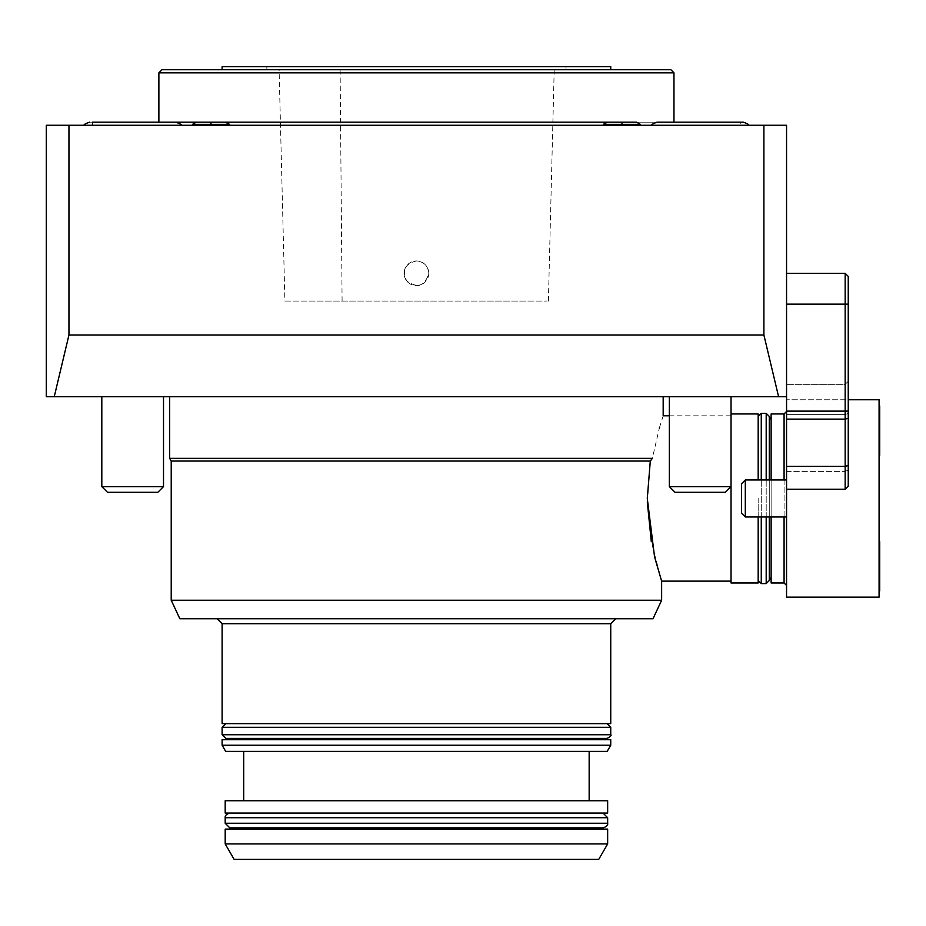 <?xml version="1.0" encoding="UTF-8"?>
<svg xmlns="http://www.w3.org/2000/svg" width="926" height="926" viewBox="0 0 926 926"><rect width="100%" height="100%" fill="white"/><g stroke="black" fill="none" stroke-linecap="round" stroke-linejoin="round"><path stroke-width="0.69" stroke-dasharray="4.63 3.47" d="M428.761 273.309A12.339 12.339 0 0 1 410.253 283.993A12.339 12.339 0 0 1 410.253 262.625A12.339 12.339 0 0 1 428.761 273.309C424.965 286.111 417.626 288.646 406.734 280.937C401.757 270.311 404.986 263.655 416.422 260.97C423.923 261.711 428.032 265.82 428.761 273.309M286.261 301.066L547.092 301.066L284.907 301.066L279.096 69.739L554.199 69.739L279.096 69.739M554.199 69.739L548.389 301.066L547.092 301.066M163.508 486.625L157.837 492.296L107.497 492.296L157.837 492.296L107.497 492.296L101.814 486.625L163.508 486.625L101.814 486.625L163.508 486.625L163.508 396.687L101.814 396.687L163.508 396.687M731.031 396.687L669.348 396.687L731.031 396.687L669.348 396.687L731.031 396.687L731.031 486.625L725.359 492.296L675.019 492.296L725.359 492.296L675.019 492.296L669.348 486.625L731.031 486.625L669.348 486.625L731.031 486.625L731.031 413.957L731.031 582.986M169.678 396.687L663.178 396.687L169.678 396.687M786.556 273.309L845.16 273.309L845.16 411.132L786.556 411.132L786.556 273.309L786.556 396.687L786.556 384.348L786.556 396.687L46.3 396.687L46.3 125.265L763.892 125.265L763.892 335.004L68.952 335.004L68.952 125.265M181.183 125.265L84.139 125.265L181.183 125.265C181.832 124.732 180.049 123.702 175.847 122.174L89.486 122.174L213.813 122.174L208.998 124.362L208.998 125.265L92.565 125.265L208.998 125.265L208.998 124.362L213.813 122.174L196.289 122.174L608.602 122.174L603.544 124.362L603.544 125.265L603.544 124.362L608.602 122.174L636.567 122.174L619.031 122.174L623.858 124.362L623.858 125.265L740.291 125.265L623.858 125.265L623.858 124.362L619.031 122.174L740.291 122.174L619.031 122.174L636.567 122.174L640.352 124.362L623.858 124.362L640.352 124.362L640.352 125.265L603.335 125.265L640.352 125.265M229.301 125.265L416.422 125.265L229.301 125.265L229.301 124.362L224.254 122.174L229.301 124.362L229.509 125.265L192.504 125.265L229.301 125.265M700.183 125.265L748.717 125.265L700.183 125.265M786.556 396.687L786.556 125.265L763.892 125.265M54.252 396.687L68.952 335.004M763.892 335.004L778.592 396.687M786.556 411.132L786.556 419.119L845.16 419.119L845.16 489.217L786.556 489.217L786.556 414.628L786.556 489.217L845.16 489.217L845.16 384.348L786.556 384.348L845.16 384.348L845.16 489.217L848.239 486.138L848.239 276.399M848.239 465.558L845.16 466.357L786.556 466.357L786.556 419.119M786.556 466.357L786.556 597.166L879.087 597.166L879.087 399.766L786.556 399.766L848.239 399.766M848.239 411.132L845.16 411.132L845.16 419.119L848.239 418.32M845.16 489.217L848.239 486.138L848.239 470.107L848.239 486.138M848.239 413.32L848.239 470.107L848.239 381.269L848.239 413.32L845.16 414.628L786.556 414.628L845.16 414.628L848.239 413.32M848.239 381.269L845.16 384.348L848.239 381.269M651.661 125.265C651.047 124.709 652.83 123.679 657.009 122.174L743.37 122.174L657.009 122.174L740.291 122.174L740.291 125.265M607.12 122.174L608.602 122.174L603.335 124.362L640.352 124.362M175.847 122.174L92.565 122.174L92.565 125.265M196.289 122.174L213.813 122.174L196.289 122.174L192.504 124.362L229.509 124.362L229.509 125.265M225.724 122.174L224.254 122.174L229.509 124.362M416.422 69.739L610.743 69.739L416.422 69.739M158.878 72.83L673.966 72.83L670.887 69.739L161.969 69.739L158.878 72.83L158.878 122.174L673.966 122.174L158.878 122.174M673.966 72.83L673.966 122.174M222.113 66.66L610.743 66.66M416.422 66.66L566.018 66.66L416.422 66.66M647.309 501.985L650.295 461.044L652.355 458.37L659.347 428.078M659.555 427.337L663.178 415.809M652.355 458.37L169.678 458.37M610.743 723.634L222.113 723.634M225.817 723.634L607.039 723.634L225.817 723.634M217.17 618.765L615.674 618.765L217.17 618.765M653.004 618.765L179.852 618.765M661.639 600.256L171.217 600.256M661.639 581.134L651.314 541.779M650.295 461.044L171.217 461.044M225.817 738.439L607.039 738.439M231.975 738.439L416.422 738.439M416.422 739.666L600.87 739.666L416.422 739.666M598.752 859.34L234.093 859.34M607.653 843.922L225.192 843.922M607.653 829.117L225.192 829.117M597.791 829.117L235.065 829.117L597.791 829.117M416.422 827.879L235.065 827.879M416.422 813.074L603.034 813.074L416.422 813.074M610.743 739.666L222.113 739.666M610.743 745.222L222.113 745.222M607.178 751.391L225.666 751.391M589.156 751.391L243.7 751.391L589.156 751.391M589.156 800.735L243.7 800.735L589.156 800.735M607.653 800.735L225.192 800.735M607.653 813.074L225.192 813.074M731.031 498.466L731.031 581.134L731.031 498.466M758.174 582.986L758.174 516.974M758.174 479.969L758.174 413.957M758.174 498.466L758.174 580.509L758.174 498.466M769.274 479.969L769.274 516.974M769.274 577.072L769.274 416.422M879.087 405.935L879.7 405.935L879.7 455.291L879.7 405.935L879.7 455.291L879.087 455.291L879.087 405.935L879.087 455.291M879.087 541.652L879.7 541.652L879.7 590.996L879.7 541.652L879.7 590.996L879.087 590.996L879.087 541.652L879.087 590.996M771.127 417.047L771.127 579.896L771.127 417.047M771.127 479.969L771.127 413.957M771.127 582.986L771.127 516.974M741.518 513.189L741.518 483.754L741.518 513.189L745.303 516.974L745.303 479.969L745.303 516.974L745.303 479.969L741.518 483.754L741.518 513.189M786.556 498.466L786.556 585.452L786.556 498.466M340.12 69.739L342.099 301.066M786.556 304.156L848.239 304.156M786.556 471.403L845.16 471.403L786.556 471.403M845.16 471.403L848.239 470.107L845.16 471.403M610.743 623.696L222.113 623.696M222.113 734.735L610.743 734.735M222.113 727.327L610.743 727.327M607.653 817.704L225.192 817.704M607.653 823.26L225.192 823.26M761.265 479.969L761.265 516.974M761.265 583.6L761.265 413.343M766.196 479.969L766.196 516.974M766.196 583.6L766.196 413.343M784.079 516.974L784.079 479.969M784.079 413.957L784.079 582.986M101.814 396.687L101.814 486.625M669.348 396.687L669.348 486.625M748.717 125.265C749.354 124.732 747.571 123.702 743.37 122.174M603.335 124.362L603.335 125.265M192.504 124.362L192.504 125.265M566.018 69.739L566.018 66.66M266.838 69.739L266.838 66.66M669.348 415.809L731.031 415.809M786.556 479.969L745.303 479.969M786.556 516.974L745.303 516.974"/><path stroke-width="1.39" d="M163.508 486.625L101.814 486.625L107.497 492.296L157.837 492.296L163.508 486.625L163.508 396.687M731.031 396.687L731.031 486.625L669.348 486.625L675.019 492.296L725.359 492.296L731.031 486.625L731.031 582.986L758.174 582.986L758.174 516.974M68.952 125.265L68.952 335.004L763.892 335.004L763.892 125.265L46.3 125.265L46.3 396.687L786.556 396.687L786.556 411.132L845.16 411.132L845.16 273.309L848.239 276.399L848.239 486.138L845.16 489.217L786.556 489.217L845.16 489.217L845.16 411.132L848.239 411.132M607.12 122.174L603.335 124.362L640.352 124.362L636.567 122.174L92.565 122.174M763.892 125.265L786.556 125.265L786.556 396.687M68.952 335.004L54.252 396.687M778.592 396.687L763.892 335.004M848.239 418.32L845.16 419.119L786.556 419.119L786.556 466.357L845.16 466.357L848.239 465.558M786.556 419.119L786.556 411.132M786.556 273.309L845.16 273.309L848.239 276.399M848.239 399.766L879.087 399.766L879.087 597.166L786.556 597.166L786.556 466.357M848.239 486.138L845.16 489.217M748.717 125.265C749.354 124.732 747.571 123.702 743.37 122.174L740.291 122.174M743.37 122.174L657.009 122.174C652.761 123.748 650.978 124.778 651.661 125.265M225.724 122.174L229.509 124.362L192.504 124.362L192.504 125.265M161.969 69.739L670.887 69.739L673.966 72.83L158.878 72.83L161.969 69.739M673.966 122.174L673.966 72.83M158.878 122.174L158.878 72.83M610.743 69.739L610.743 66.66L222.113 66.66L222.113 69.739M659.347 428.078L659.555 427.337M171.217 600.256L661.639 600.256L653.004 618.765L179.852 618.765L171.217 600.256L171.217 461.044L169.678 458.37L652.355 458.37C665.863 402.509 665.863 402.509 652.355 458.37L650.295 461.044L647.286 498.466L654.566 556.931L661.639 581.134L731.031 581.134M169.678 458.37L169.678 396.687M217.17 618.765L222.113 623.696L222.113 723.634L610.743 723.634L610.743 623.696L615.674 618.765M651.314 541.779L647.309 501.985M171.217 461.044L650.295 461.044M225.817 723.634L222.113 727.327L222.113 734.735L225.817 738.439L607.039 738.439C610.57 736.575 611.797 735.337 610.743 734.735L222.113 734.735M416.422 738.439L231.975 738.439L231.975 739.666M225.192 843.922L234.093 859.34L598.752 859.34L607.653 843.922L607.653 829.117L225.192 829.117L225.192 843.922L607.653 843.922M235.065 829.117L235.065 827.879L229.822 827.879L603.034 827.879L416.422 827.879M229.822 827.879L225.192 823.26L225.192 817.704L607.653 817.704L603.034 813.074M222.113 739.666L610.743 739.666L610.743 745.222L222.113 745.222L222.113 739.666M222.113 745.222L225.666 751.391L607.178 751.391L610.743 745.222M589.156 800.735L589.156 751.391M225.192 800.735L607.653 800.735L607.653 813.074L225.192 813.074L225.192 800.735M731.031 413.957L758.174 413.957L758.174 479.969M769.274 516.974L769.274 580.509L769.274 577.072L771.127 579.896M761.265 479.969L761.265 413.343L766.196 413.343L769.274 416.422L769.274 479.969M879.087 455.291L879.7 455.291L879.7 405.935L879.087 405.935M879.087 590.996L879.7 590.996L879.7 541.652L879.087 541.652M769.274 419.872L771.127 417.047M784.079 479.969L784.079 413.957L771.127 413.957L771.127 479.969M771.127 516.974L771.127 582.986L784.079 582.986L784.079 516.974M745.303 516.974L745.303 479.969L741.518 483.754L741.518 513.189L745.303 516.974L786.556 516.974M848.239 304.156L786.556 304.156M222.113 623.696L610.743 623.696M610.743 734.735L610.743 727.327L222.113 727.327M225.192 823.26L607.653 823.26C608.15 825.147 606.611 826.687 603.034 827.879M761.265 516.974L761.265 583.6L758.174 580.509M766.196 516.974L766.196 583.6L769.274 580.509M766.196 413.343L766.196 479.969M101.814 396.687L101.814 486.625M669.348 396.687L669.348 486.625M603.335 124.362L603.335 125.265M640.352 124.362L640.352 125.265M84.139 125.265C83.502 124.732 85.273 123.702 89.486 122.174C85.273 123.702 83.502 124.732 84.139 125.265M181.183 125.265C181.832 124.732 180.049 123.702 175.847 122.174M196.289 122.174L192.504 124.362M229.509 124.362L229.509 125.265M669.348 415.809L663.178 415.809L663.178 396.687M661.639 600.256L661.639 581.134M610.743 727.327L607.039 723.634M600.87 739.666L600.87 738.439M597.791 829.117L597.791 827.879M225.192 817.704C224.81 815.667 226.349 814.128 229.822 813.074M607.653 823.26L607.653 817.704M243.7 800.735L243.7 751.391M761.265 413.343L758.174 416.422M761.265 583.6L766.196 583.6M784.079 413.957L786.556 411.491M784.079 582.986L786.556 585.452M786.556 479.969L745.303 479.969"/></g></svg>
